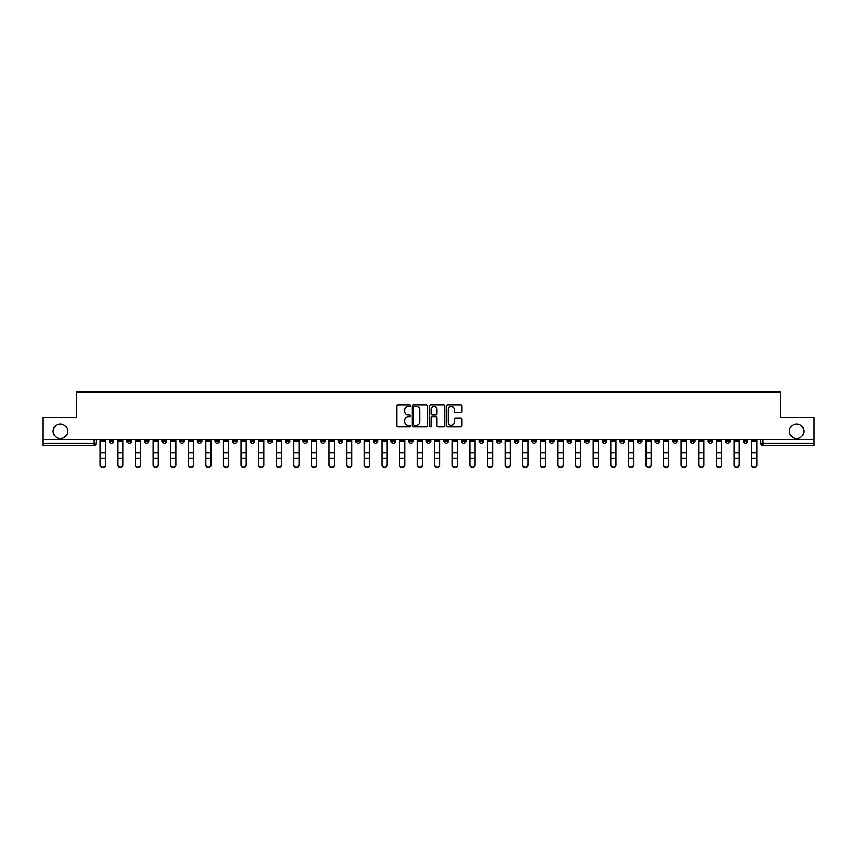 <?xml version="1.0" encoding="UTF-8"?>
<svg xmlns="http://www.w3.org/2000/svg" width="857" height="857" viewBox="0 0 857 857"><rect width="100%" height="100%" fill="white"/><g stroke="black" fill="none" stroke-linecap="round" stroke-linejoin="round"><path stroke-width="1.29" d="M410.439 405.554A0.771 0.771 0 0 0 409.667 404.783L397.894 404.783A1.103 1.103 0 0 0 396.791 405.886L396.791 425.833A1.103 1.103 0 0 0 397.894 426.936L409.667 426.936A0.771 0.771 0 0 0 410.439 426.165A0.771 0.771 0 0 0 409.667 425.383L408.146 425.383A3.546 3.546 0 0 1 404.6 421.837L404.6 420.176A3.546 3.546 0 0 1 408.146 416.631L409.667 416.631A0.771 0.771 0 0 0 410.439 415.859A0.771 0.771 0 0 0 409.667 415.077L408.146 415.077A3.546 3.546 0 0 1 404.6 411.531L404.6 409.871A3.546 3.546 0 0 1 408.146 406.325L409.667 406.325A0.771 0.771 0 0 0 410.439 405.554M789.436 431.317A7.22 7.22 0 0 0 796.656 438.538A7.22 7.22 0 0 0 803.877 431.317A7.22 7.22 0 0 0 796.656 424.097A7.22 7.22 0 0 0 789.436 431.317M53.123 431.317A7.22 7.22 0 0 0 60.344 438.538A7.22 7.22 0 0 0 67.564 431.317A7.22 7.22 0 0 0 60.344 424.097A7.22 7.22 0 0 0 53.123 431.317M690.335 439.673L690.335 440.916L694.856 440.916A2.26 2.26 0 0 1 692.595 443.165A2.26 2.26 0 0 1 690.335 440.916L690.335 439.673M602.31 439.673L602.31 440.916L606.82 440.916A2.26 2.26 0 0 1 604.56 443.165A2.26 2.26 0 0 1 602.31 440.916L602.31 439.673M584.699 440.916L584.699 439.673L584.699 440.916A2.26 2.26 0 0 0 586.959 443.165A2.26 2.26 0 0 1 584.699 440.916L589.22 440.916A2.26 2.26 0 0 1 586.959 443.165M549.487 439.673L549.487 440.916L554.008 440.916A2.26 2.26 0 0 1 551.747 443.165A2.26 2.26 0 0 1 549.487 440.916L549.487 439.673M531.886 440.916L531.886 439.673L531.886 440.916A2.26 2.26 0 0 0 534.136 443.165A2.26 2.26 0 0 1 531.886 440.916L536.396 440.916A2.26 2.26 0 0 1 534.136 443.165M514.275 440.916L514.275 439.673L514.275 440.916A2.26 2.26 0 0 0 516.535 443.165A2.26 2.26 0 0 1 514.275 440.916L518.785 440.916A2.26 2.26 0 0 1 516.535 443.165A2.26 2.26 0 0 0 518.785 440.916A2.26 2.26 0 0 1 516.535 443.165M461.452 440.916L461.452 439.673L461.452 440.916A2.26 2.26 0 0 0 463.712 443.165A2.26 2.26 0 0 1 461.452 440.916L465.972 440.916A2.26 2.26 0 0 1 463.712 443.165M443.851 439.673L443.851 440.916L448.361 440.916A2.26 2.26 0 0 1 446.111 443.165A2.26 2.26 0 0 1 443.851 440.916L443.851 439.673M426.24 439.673L426.24 440.916L430.76 440.916A2.26 2.26 0 0 1 428.5 443.165A2.26 2.26 0 0 1 426.24 440.916L426.24 439.673M408.639 439.673L408.639 440.916L413.149 440.916A2.26 2.26 0 0 1 410.889 443.165A2.26 2.26 0 0 1 408.639 440.916L408.639 439.673M391.028 440.916L391.028 439.673L391.028 440.916A2.26 2.26 0 0 0 393.288 443.165A2.26 2.26 0 0 1 391.028 440.916L395.548 440.916A2.26 2.26 0 0 1 393.288 443.165M355.816 439.673L355.816 440.916L360.336 440.916A2.26 2.26 0 0 1 358.076 443.165A2.26 2.26 0 0 1 355.816 440.916L355.816 439.673M338.215 440.916L338.215 439.673L338.215 440.916A2.26 2.26 0 0 0 340.465 443.165A2.26 2.26 0 0 1 338.215 440.916L342.725 440.916A2.26 2.26 0 0 1 340.465 443.165A2.26 2.26 0 0 0 342.725 440.916A2.26 2.26 0 0 1 340.465 443.165M232.568 439.673L232.568 440.916L237.089 440.916A2.26 2.26 0 0 1 234.829 443.165A2.26 2.26 0 0 1 232.568 440.916L232.568 439.673M214.968 439.673L214.968 440.916L219.478 440.916A2.26 2.26 0 0 1 217.217 443.165A2.26 2.26 0 0 1 214.968 440.916L214.968 439.673M197.356 439.673L197.356 440.916L201.877 440.916A2.26 2.26 0 0 1 199.617 443.165A2.26 2.26 0 0 1 197.356 440.916L197.356 439.673M162.144 439.673L162.144 440.916L166.665 440.916A2.26 2.26 0 0 1 164.405 443.165A2.26 2.26 0 0 1 162.144 440.916L162.144 439.673M144.544 439.673L144.544 440.916L149.054 440.916A2.26 2.26 0 0 1 146.793 443.165A2.26 2.26 0 0 1 144.544 440.916L144.544 439.673M460.873 412.592A1.103 1.103 0 0 0 461.987 411.478L461.987 405.886A1.103 1.103 0 0 0 460.873 404.783L447.804 404.783A1.103 1.103 0 0 0 446.701 405.886L446.701 425.833A1.103 1.103 0 0 0 447.804 426.936L460.873 426.936A1.103 1.103 0 0 0 461.987 425.833L461.987 419.073A1.103 1.103 0 0 0 460.873 417.959L455.281 417.959A1.103 1.103 0 0 0 454.178 419.073L454.178 422.426A2.967 2.967 0 0 1 451.211 425.383A2.967 2.967 0 0 1 448.243 422.426L448.243 409.292A2.967 2.967 0 0 1 451.211 406.325A2.967 2.967 0 0 1 454.178 409.292L454.178 411.478A1.103 1.103 0 0 0 455.281 412.592L460.873 412.592M42.85 439.673L42.85 417.209L76.487 417.209L76.487 392.045L780.513 392.045L780.513 417.209L814.15 417.209L814.15 439.673L42.85 439.673L42.85 443.165L96.23 443.165L96.23 439.673L96.23 443.165A2.26 2.26 0 0 1 93.981 445.426L42.85 445.426L42.85 443.165M427.536 405.886A1.103 1.103 0 0 0 426.422 404.783L413.353 404.783A1.103 1.103 0 0 0 412.238 405.886L412.238 425.833A1.103 1.103 0 0 0 413.353 426.936L426.422 426.936A1.103 1.103 0 0 0 427.536 425.833L427.536 405.886M430.578 404.783L443.647 404.783A1.103 1.103 0 0 1 444.762 405.886L444.762 425.833A1.103 1.103 0 0 1 443.647 426.936L438.056 426.936A1.103 1.103 0 0 1 436.952 425.833L436.952 417.745A1.103 1.103 0 0 0 435.838 416.631L432.132 416.631A1.103 1.103 0 0 0 431.017 417.745L431.017 426.165A0.771 0.771 0 0 1 430.246 426.936A0.771 0.771 0 0 1 429.464 426.165L429.464 405.886A1.103 1.103 0 0 1 430.578 404.783M760.77 439.673L760.77 443.165L814.15 443.165L814.15 445.426L763.019 445.426A2.26 2.26 0 0 1 760.77 443.165M814.15 439.673L814.15 443.165M747.679 439.673L747.679 440.916A2.26 2.26 0 0 1 745.419 443.165A2.26 2.26 0 0 1 743.158 440.916L747.679 440.916A2.26 2.26 0 0 1 745.419 443.165A2.26 2.26 0 0 0 747.679 440.916M743.158 439.673L743.158 440.916M730.068 439.673L730.068 440.916A2.26 2.26 0 0 1 727.807 443.165A2.26 2.26 0 0 1 725.558 440.916A2.26 2.26 0 0 0 727.807 443.165M725.558 439.673L725.558 440.916L730.068 440.916M712.456 439.673L712.456 440.916A2.26 2.26 0 0 1 710.207 443.165A2.26 2.26 0 0 1 707.946 440.916L712.456 440.916M707.946 439.673L707.946 440.916M694.856 439.673L694.856 440.916A2.26 2.26 0 0 1 692.595 443.165A2.26 2.26 0 0 0 694.856 440.916M677.244 439.673L677.244 440.916A2.26 2.26 0 0 1 674.995 443.165A2.26 2.26 0 0 1 672.734 440.916L677.244 440.916M672.734 439.673L672.734 440.916M659.644 439.673L659.644 440.916A2.26 2.26 0 0 1 657.383 443.165A2.26 2.26 0 0 1 655.123 440.916L659.644 440.916M655.123 439.673L655.123 440.916M642.032 439.673L642.032 440.916A2.26 2.26 0 0 1 639.783 443.165A2.26 2.26 0 0 1 637.522 440.916A2.26 2.26 0 0 0 639.783 443.165M637.522 439.673L637.522 440.916L642.032 440.916M624.432 439.673L624.432 440.916A2.26 2.26 0 0 1 622.171 443.165A2.26 2.26 0 0 1 619.911 440.916L624.432 440.916M619.911 439.673L619.911 440.916M606.82 439.673L606.82 440.916L606.82 439.673M589.22 439.673L589.22 440.916M571.608 439.673L571.608 440.916A2.26 2.26 0 0 1 569.348 443.165A2.26 2.26 0 0 1 567.098 440.916L571.608 440.916A2.26 2.26 0 0 1 569.348 443.165A2.26 2.26 0 0 0 571.608 440.916L571.608 439.673M567.098 439.673L567.098 440.916M554.008 439.673L554.008 440.916A2.26 2.26 0 0 1 551.747 443.165A2.26 2.26 0 0 0 554.008 440.916L554.008 439.673M536.396 439.673L536.396 440.916L536.396 439.673M518.785 439.673L518.785 440.916M501.184 439.673L501.184 440.916A2.26 2.26 0 0 1 498.924 443.165A2.26 2.26 0 0 1 496.664 440.916L501.184 440.916A2.26 2.26 0 0 1 498.924 443.165A2.26 2.26 0 0 0 501.184 440.916M496.664 439.673L496.664 440.916M483.573 439.673L483.573 440.916A2.26 2.26 0 0 1 481.323 443.165A2.26 2.26 0 0 1 479.063 440.916A2.26 2.26 0 0 0 481.323 443.165A2.26 2.26 0 0 0 483.573 440.916A2.26 2.26 0 0 1 481.323 443.165M479.063 439.673L479.063 440.916L483.573 440.916M465.972 439.673L465.972 440.916L465.972 439.673M448.361 439.673L448.361 440.916L448.361 439.673M430.76 439.673L430.76 440.916A2.26 2.26 0 0 1 428.5 443.165A2.26 2.26 0 0 0 430.76 440.916L430.76 439.673M413.149 439.673L413.149 440.916A2.26 2.26 0 0 1 410.889 443.165A2.26 2.26 0 0 0 413.149 440.916M395.548 439.673L395.548 440.916L395.548 439.673M377.937 439.673L377.937 440.916A2.26 2.26 0 0 1 375.677 443.165A2.26 2.26 0 0 1 373.427 440.916A2.26 2.26 0 0 0 375.677 443.165M373.427 439.673L373.427 440.916L377.937 440.916M360.336 439.673L360.336 440.916A2.26 2.26 0 0 1 358.076 443.165A2.26 2.26 0 0 0 360.336 440.916L360.336 439.673M342.725 439.673L342.725 440.916M325.114 439.673L325.114 440.916A2.26 2.26 0 0 1 322.864 443.165A2.26 2.26 0 0 1 320.604 440.916L325.114 440.916M320.604 439.673L320.604 440.916M307.513 439.673L307.513 440.916A2.26 2.26 0 0 1 305.253 443.165A2.26 2.26 0 0 1 302.992 440.916L307.513 440.916M302.992 439.673L302.992 440.916M289.902 439.673L289.902 440.916A2.26 2.26 0 0 1 287.652 443.165A2.26 2.26 0 0 1 285.392 440.916L289.902 440.916M285.392 439.673L285.392 440.916M272.301 439.673L272.301 440.916A2.26 2.26 0 0 1 270.041 443.165A2.26 2.26 0 0 1 267.78 440.916L272.301 440.916M267.78 439.673L267.78 440.916M254.69 439.673L254.69 440.916A2.26 2.26 0 0 1 252.44 443.165A2.26 2.26 0 0 1 250.18 440.916L254.69 440.916M250.18 439.673L250.18 440.916M237.089 439.673L237.089 440.916L237.089 439.673M219.478 439.673L219.478 440.916M201.877 439.673L201.877 440.916L201.877 439.673M184.266 439.673L184.266 440.916A2.26 2.26 0 0 1 182.005 443.165A2.26 2.26 0 0 1 179.756 440.916L184.266 440.916M179.756 439.673L179.756 440.916M166.665 439.673L166.665 440.916M149.054 439.673L149.054 440.916L149.054 439.673M131.442 439.673L131.442 440.916A2.26 2.26 0 0 1 129.193 443.165A2.26 2.26 0 0 1 126.932 440.916L131.442 440.916M126.932 439.673L126.932 440.916M109.321 439.673L109.321 440.916L113.842 440.916L113.842 439.673L113.842 440.916A2.26 2.26 0 0 1 111.581 443.165A2.26 2.26 0 0 1 109.321 440.916A2.26 2.26 0 0 0 111.581 443.165M93.981 445.426A2.26 2.26 0 0 0 96.23 443.165A2.26 2.26 0 0 1 93.981 445.426L93.981 439.673M414.574 406.325A0.771 0.771 0 0 0 413.792 407.107L413.792 424.611A0.771 0.771 0 0 0 414.574 425.383L416.181 425.383A3.546 3.546 0 0 0 419.716 421.837L419.716 409.871A3.546 3.546 0 0 0 416.181 406.325L414.574 406.325M436.952 409.346A2.967 2.967 0 0 0 433.985 406.389A2.967 2.967 0 0 0 431.017 409.346L431.017 413.974A1.103 1.103 0 0 0 432.132 415.077L435.838 415.077A1.103 1.103 0 0 0 436.952 413.974L436.952 409.346M100.183 464.955L100.183 464.515A2.592 2.475 0 0 0 102.776 467.001A2.592 2.475 0 0 0 105.379 464.515L105.379 464.955A2.592 2.475 180 0 1 102.776 467.44A2.592 2.475 180 0 1 100.183 464.955L100.183 458.666M100.183 439.673L100.183 464.515M105.379 439.673L105.379 464.515M117.795 464.955L117.795 464.515A2.592 2.475 0 0 0 120.387 467.001A2.592 2.475 0 0 0 122.98 464.515L122.98 464.955A2.592 2.475 180 0 1 120.387 467.44A2.592 2.475 180 0 1 117.795 464.955L117.795 458.666M135.395 464.955L135.395 464.515A2.592 2.475 0 0 0 137.988 467.001A2.592 2.475 0 0 0 140.591 464.515L140.591 464.955A2.592 2.475 180 0 1 137.988 467.44A2.592 2.475 180 0 1 135.395 464.955L135.395 458.666M153.007 464.955L153.007 464.515A2.592 2.475 0 0 0 155.599 467.001A2.592 2.475 0 0 0 158.191 464.515L158.191 464.955A2.592 2.475 180 0 1 155.599 467.44A2.592 2.475 180 0 1 153.007 464.955L153.007 458.666M117.795 439.673L117.795 464.515M122.98 439.673L122.98 464.515M135.395 439.673L135.395 464.515M140.591 439.673L140.591 464.515M153.007 439.673L153.007 464.515M158.191 439.673L158.191 464.515M170.607 464.955L170.607 464.515A2.592 2.475 0 0 0 173.21 467.001A2.592 2.475 0 0 0 175.803 464.515L175.803 464.955A2.592 2.475 180 0 1 173.21 467.44A2.592 2.475 180 0 1 170.607 464.955L170.607 458.666M188.219 464.955L188.219 464.515A2.592 2.475 0 0 0 190.811 467.001A2.592 2.475 0 0 0 193.403 464.515L193.403 464.955A2.592 2.475 180 0 1 190.811 467.44A2.592 2.475 180 0 1 188.219 464.955L188.219 458.666M170.607 439.673L170.607 464.515M175.803 439.673L175.803 464.515M188.219 439.673L188.219 464.515M193.403 439.673L193.403 464.515M205.819 464.955L205.819 464.515A2.592 2.475 0 0 0 208.422 467.001A2.592 2.475 0 0 0 211.015 464.515L211.015 464.955A2.592 2.475 180 0 1 208.422 467.44A2.592 2.475 180 0 1 205.819 464.955L205.819 458.666M223.431 464.955L223.431 464.515A2.592 2.475 0 0 0 226.023 467.001A2.592 2.475 0 0 0 228.626 464.515L228.626 464.955A2.592 2.475 180 0 1 226.023 467.44A2.592 2.475 180 0 1 223.431 464.955L223.431 458.666M241.031 464.955L241.031 464.515A2.592 2.475 0 0 0 243.634 467.001A2.592 2.475 0 0 0 246.227 464.515L246.227 464.955A2.592 2.475 180 0 1 243.634 467.44A2.592 2.475 180 0 1 241.031 464.955L241.031 458.666M258.643 464.955L258.643 464.515A2.592 2.475 0 0 0 261.235 467.001A2.592 2.475 0 0 0 263.838 464.515L263.838 464.955A2.592 2.475 180 0 1 261.235 467.44A2.592 2.475 180 0 1 258.643 464.955L258.643 458.666M276.254 464.955L276.254 464.515A2.592 2.475 0 0 0 278.846 467.001A2.592 2.475 0 0 0 281.439 464.515L281.439 464.955A2.592 2.475 180 0 1 278.846 467.44A2.592 2.475 180 0 1 276.254 464.955L276.254 458.666M293.855 464.955L293.855 464.515A2.592 2.475 0 0 0 296.447 467.001A2.592 2.475 0 0 0 299.05 464.515L299.05 464.955A2.592 2.475 180 0 1 296.447 467.44A2.592 2.475 180 0 1 293.855 464.955L293.855 458.666M311.466 464.955L311.466 464.515A2.592 2.475 0 0 0 314.058 467.001A2.592 2.475 0 0 0 316.651 464.515L316.651 464.955A2.592 2.475 180 0 1 314.058 467.44A2.592 2.475 180 0 1 311.466 464.955L311.466 458.666M329.067 464.955L329.067 464.515A2.592 2.475 0 0 0 331.659 467.001A2.592 2.475 0 0 0 334.262 464.515L334.262 464.955A2.592 2.475 180 0 1 331.659 467.44A2.592 2.475 180 0 1 329.067 464.955L329.067 458.666M205.819 439.673L205.819 464.515M211.015 439.673L211.015 464.515M223.431 439.673L223.431 464.515M228.626 439.673L228.626 464.515M241.031 439.673L241.031 464.515M246.227 439.673L246.227 464.515M258.643 439.673L258.643 464.515M263.838 439.673L263.838 464.515M276.254 439.673L276.254 464.515M281.439 439.673L281.439 464.515M293.855 439.673L293.855 464.515M299.05 439.673L299.05 464.515M311.466 439.673L311.466 464.515M316.651 439.673L316.651 464.515M329.067 439.673L329.067 464.515M334.262 439.673L334.262 464.515M346.678 464.955L346.678 464.515A2.592 2.475 0 0 0 349.27 467.001A2.592 2.475 0 0 0 351.863 464.515L351.863 464.955A2.592 2.475 180 0 1 349.27 467.44A2.592 2.475 180 0 1 346.678 464.955L346.678 458.666M364.279 464.955L364.279 464.515A2.592 2.475 0 0 0 366.882 467.001A2.592 2.475 0 0 0 369.474 464.515L369.474 464.955A2.592 2.475 180 0 1 366.882 467.44A2.592 2.475 180 0 1 364.279 464.955L364.279 458.666M381.89 464.955L381.89 464.515A2.592 2.475 0 0 0 384.482 467.001A2.592 2.475 0 0 0 387.075 464.515L387.075 464.955A2.592 2.475 180 0 1 384.482 467.44A2.592 2.475 180 0 1 381.89 464.955L381.89 458.666M399.491 464.955L399.491 464.515A2.592 2.475 0 0 0 402.094 467.001A2.592 2.475 0 0 0 404.686 464.515L404.686 464.955A2.592 2.475 180 0 1 402.094 467.44A2.592 2.475 180 0 1 399.491 464.955L399.491 458.666M417.102 464.955L417.102 464.515A2.592 2.475 0 0 0 419.694 467.001A2.592 2.475 0 0 0 422.297 464.515L422.297 464.955A2.592 2.475 180 0 1 419.694 467.44A2.592 2.475 180 0 1 417.102 464.955L417.102 458.666M434.703 464.955L434.703 464.515A2.592 2.475 0 0 0 437.306 467.001A2.592 2.475 0 0 0 439.898 464.515L439.898 464.955A2.592 2.475 180 0 1 437.306 467.44A2.592 2.475 180 0 1 434.703 464.955L434.703 458.666M452.314 464.955L452.314 464.515A2.592 2.475 0 0 0 454.906 467.001A2.592 2.475 0 0 0 457.509 464.515L457.509 464.955A2.592 2.475 180 0 1 454.906 467.44A2.592 2.475 180 0 1 452.314 464.955L452.314 458.666M469.925 464.955L469.925 464.515A2.592 2.475 0 0 0 472.518 467.001A2.592 2.475 0 0 0 475.11 464.515L475.11 464.955A2.592 2.475 180 0 1 472.518 467.44A2.592 2.475 180 0 1 469.925 464.955L469.925 458.666M487.526 464.955L487.526 464.515A2.592 2.475 0 0 0 490.118 467.001A2.592 2.475 0 0 0 492.721 464.515L492.721 464.955A2.592 2.475 180 0 1 490.118 467.44A2.592 2.475 180 0 1 487.526 464.955L487.526 458.666M505.137 464.955L505.137 464.515A2.592 2.475 0 0 0 507.73 467.001A2.592 2.475 0 0 0 510.322 464.515L510.322 464.955A2.592 2.475 180 0 1 507.73 467.44A2.592 2.475 180 0 1 505.137 464.955L505.137 458.666M522.738 464.955L522.738 464.515A2.592 2.475 0 0 0 525.341 467.001A2.592 2.475 0 0 0 527.933 464.515L527.933 464.955A2.592 2.475 180 0 1 525.341 467.44A2.592 2.475 180 0 1 522.738 464.955L522.738 458.666M540.349 464.955L540.349 464.515A2.592 2.475 0 0 0 542.942 467.001A2.592 2.475 0 0 0 545.534 464.515L545.534 464.955A2.592 2.475 180 0 1 542.942 467.44A2.592 2.475 180 0 1 540.349 464.955L540.349 458.666M557.95 464.955L557.95 464.515A2.592 2.475 0 0 0 560.553 467.001A2.592 2.475 0 0 0 563.145 464.515L563.145 464.955A2.592 2.475 180 0 1 560.553 467.44A2.592 2.475 180 0 1 557.95 464.955L557.95 458.666M575.561 464.955L575.561 464.515A2.592 2.475 0 0 0 578.154 467.001A2.592 2.475 0 0 0 580.746 464.515L580.746 464.955A2.592 2.475 180 0 1 578.154 467.44A2.592 2.475 180 0 1 575.561 464.955L575.561 458.666M593.162 464.955L593.162 464.515A2.592 2.475 0 0 0 595.765 467.001A2.592 2.475 0 0 0 598.357 464.515L598.357 464.955A2.592 2.475 180 0 1 595.765 467.44A2.592 2.475 180 0 1 593.162 464.955L593.162 458.666M346.678 439.673L346.678 464.515M351.863 439.673L351.863 464.515M364.279 439.673L364.279 464.515M369.474 439.673L369.474 464.515M381.89 439.673L381.89 464.515M387.075 439.673L387.075 464.515M399.491 439.673L399.491 464.515M404.686 439.673L404.686 464.515M417.102 439.673L417.102 464.515M422.297 439.673L422.297 464.515M434.703 439.673L434.703 464.515M439.898 439.673L439.898 464.515M452.314 439.673L452.314 464.515M457.509 439.673L457.509 464.515M469.925 439.673L469.925 464.515M475.11 439.673L475.11 464.515M487.526 439.673L487.526 464.515M492.721 439.673L492.721 464.515M505.137 439.673L505.137 464.515M510.322 439.673L510.322 464.515M522.738 439.673L522.738 464.515M527.933 439.673L527.933 464.515M540.349 439.673L540.349 464.515M545.534 439.673L545.534 464.515M557.95 439.673L557.95 464.515M563.145 439.673L563.145 464.515M575.561 439.673L575.561 464.515M580.746 439.673L580.746 464.515M593.162 439.673L593.162 464.515M598.357 439.673L598.357 464.515M610.773 464.955L610.773 464.515A2.592 2.475 0 0 0 613.366 467.001A2.592 2.475 0 0 0 615.969 464.515L615.969 464.955A2.592 2.475 180 0 1 613.366 467.44A2.592 2.475 180 0 1 610.773 464.955L610.773 458.666M610.773 439.673L610.773 464.515M615.969 439.673L615.969 464.515M628.374 464.955L628.374 464.515A2.592 2.475 0 0 0 630.977 467.001A2.592 2.475 0 0 0 633.569 464.515L633.569 464.955A2.592 2.475 180 0 1 630.977 467.44A2.592 2.475 180 0 1 628.374 464.955L628.374 458.666M628.374 439.673L628.374 464.515M633.569 439.673L633.569 464.515M645.985 464.955L645.985 464.515A2.592 2.475 0 0 0 648.578 467.001A2.592 2.475 0 0 0 651.181 464.515L651.181 464.955A2.592 2.475 180 0 1 648.578 467.44A2.592 2.475 180 0 1 645.985 464.955L645.985 458.666M645.985 439.673L645.985 464.515M651.181 439.673L651.181 464.515M663.597 464.955L663.597 464.515A2.592 2.475 0 0 0 666.189 467.001A2.592 2.475 0 0 0 668.781 464.515L668.781 464.955A2.592 2.475 180 0 1 666.189 467.44A2.592 2.475 180 0 1 663.597 464.955L663.597 458.666M663.597 439.673L663.597 464.515M668.781 439.673L668.781 464.515M681.197 464.955L681.197 464.515A2.592 2.475 0 0 0 683.79 467.001A2.592 2.475 0 0 0 686.393 464.515L686.393 464.955A2.592 2.475 180 0 1 683.79 467.44A2.592 2.475 180 0 1 681.197 464.955L681.197 458.666M681.197 439.673L681.197 464.515M686.393 439.673L686.393 464.515M698.809 464.955L698.809 464.515A2.592 2.475 0 0 0 701.401 467.001A2.592 2.475 0 0 0 703.993 464.515L703.993 464.955A2.592 2.475 180 0 1 701.401 467.44A2.592 2.475 180 0 1 698.809 464.955L698.809 458.666M698.809 439.673L698.809 464.515M703.993 439.673L703.993 464.515M716.409 464.955L716.409 464.515A2.592 2.475 0 0 0 719.012 467.001A2.592 2.475 0 0 0 721.605 464.515L721.605 464.955A2.592 2.475 180 0 1 719.012 467.44A2.592 2.475 180 0 1 716.409 464.955L716.409 458.666M716.409 439.673L716.409 464.515M721.605 439.673L721.605 464.515M734.021 464.955L734.021 464.515A2.592 2.475 0 0 0 736.613 467.001A2.592 2.475 0 0 0 739.205 464.515L739.205 464.955A2.592 2.475 180 0 1 736.613 467.44A2.592 2.475 180 0 1 734.021 464.955L734.021 458.666M734.021 439.673L734.021 464.515M739.205 439.673L739.205 464.515M751.621 464.955L751.621 464.515A2.592 2.475 0 0 0 754.224 467.001A2.592 2.475 0 0 0 756.817 464.515L756.817 464.955A2.592 2.475 180 0 1 754.224 467.44A2.592 2.475 180 0 1 751.621 464.955L751.621 458.666M751.621 439.673L751.621 464.515M756.817 439.673L756.817 464.515M763.019 439.673L763.019 445.426M105.379 441.087L100.183 441.087M105.379 452.646L100.183 452.646M105.379 458.227L100.183 458.227M122.98 441.087L117.795 441.087M122.98 452.646L117.795 452.646M122.98 458.227L117.795 458.227M140.591 441.087L135.395 441.087M140.591 452.646L135.395 452.646M140.591 458.227L135.395 458.227M158.191 441.087L153.007 441.087M158.191 452.646L153.007 452.646M158.191 458.227L153.007 458.227M175.803 441.087L170.607 441.087M175.803 452.646L170.607 452.646M175.803 458.227L170.607 458.227M193.403 441.087L188.219 441.087M193.403 452.646L188.219 452.646M193.403 458.227L188.219 458.227M211.015 441.087L205.819 441.087M211.015 452.646L205.819 452.646M211.015 458.227L205.819 458.227M228.626 441.087L223.431 441.087M228.626 452.646L223.431 452.646M228.626 458.227L223.431 458.227M246.227 441.087L241.031 441.087M246.227 452.646L241.031 452.646M246.227 458.227L241.031 458.227M263.838 441.087L258.643 441.087M263.838 452.646L258.643 452.646M263.838 458.227L258.643 458.227M281.439 441.087L276.254 441.087M281.439 452.646L276.254 452.646M281.439 458.227L276.254 458.227M299.05 441.087L293.855 441.087M299.05 452.646L293.855 452.646M299.05 458.227L293.855 458.227M316.651 441.087L311.466 441.087M316.651 452.646L311.466 452.646M316.651 458.227L311.466 458.227M334.262 441.087L329.067 441.087M334.262 452.646L329.067 452.646M334.262 458.227L329.067 458.227M351.863 441.087L346.678 441.087M351.863 452.646L346.678 452.646M351.863 458.227L346.678 458.227M369.474 441.087L364.279 441.087M369.474 452.646L364.279 452.646M369.474 458.227L364.279 458.227M387.075 441.087L381.89 441.087M387.075 452.646L381.89 452.646M387.075 458.227L381.89 458.227M404.686 441.087L399.491 441.087M404.686 452.646L399.491 452.646M404.686 458.227L399.491 458.227M422.297 441.087L417.102 441.087M422.297 452.646L417.102 452.646M422.297 458.227L417.102 458.227M439.898 441.087L434.703 441.087M439.898 452.646L434.703 452.646M439.898 458.227L434.703 458.227M457.509 441.087L452.314 441.087M457.509 452.646L452.314 452.646M457.509 458.227L452.314 458.227M475.11 441.087L469.925 441.087M475.11 452.646L469.925 452.646M475.11 458.227L469.925 458.227M492.721 441.087L487.526 441.087M492.721 452.646L487.526 452.646M492.721 458.227L487.526 458.227M510.322 441.087L505.137 441.087M510.322 452.646L505.137 452.646M510.322 458.227L505.137 458.227M527.933 441.087L522.738 441.087M527.933 452.646L522.738 452.646M527.933 458.227L522.738 458.227M545.534 441.087L540.349 441.087M545.534 452.646L540.349 452.646M545.534 458.227L540.349 458.227M563.145 441.087L557.95 441.087M563.145 452.646L557.95 452.646M563.145 458.227L557.95 458.227M580.746 441.087L575.561 441.087M580.746 452.646L575.561 452.646M580.746 458.227L575.561 458.227M598.357 441.087L593.162 441.087M598.357 452.646L593.162 452.646M598.357 458.227L593.162 458.227M615.969 441.087L610.773 441.087M615.969 452.646L610.773 452.646M615.969 458.227L610.773 458.227M633.569 441.087L628.374 441.087M633.569 452.646L628.374 452.646M633.569 458.227L628.374 458.227M651.181 441.087L645.985 441.087M651.181 452.646L645.985 452.646M651.181 458.227L645.985 458.227M668.781 441.087L663.597 441.087M668.781 452.646L663.597 452.646M668.781 458.227L663.597 458.227M686.393 441.087L681.197 441.087M686.393 452.646L681.197 452.646M686.393 458.227L681.197 458.227M703.993 441.087L698.809 441.087M703.993 452.646L698.809 452.646M703.993 458.227L698.809 458.227M721.605 441.087L716.409 441.087M721.605 452.646L716.409 452.646M721.605 458.227L716.409 458.227M739.205 441.087L734.021 441.087M739.205 452.646L734.021 452.646M739.205 458.227L734.021 458.227M756.817 441.087L751.621 441.087M756.817 452.646L751.621 452.646M756.817 458.227L751.621 458.227"/></g></svg>
